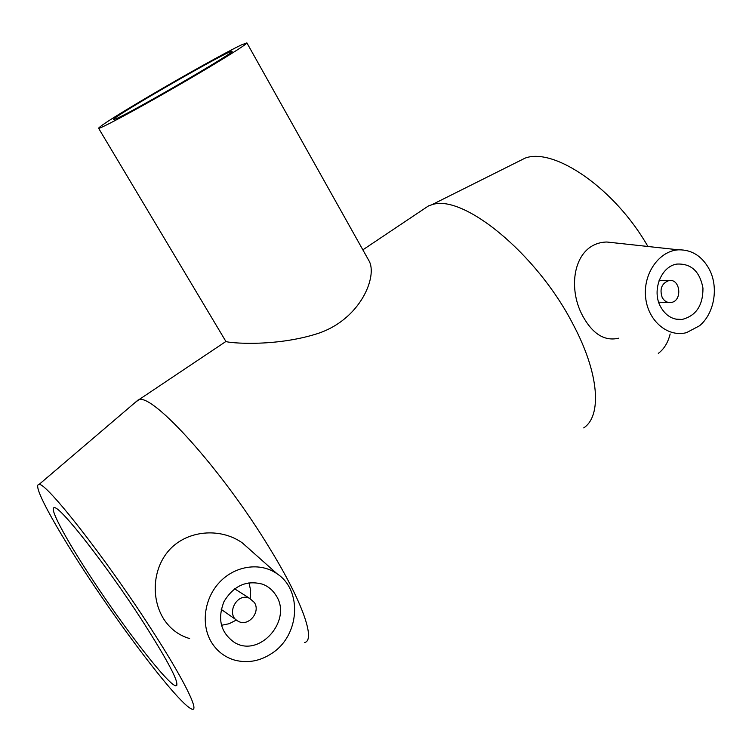 <?xml version="1.0" encoding="UTF-8"?>
<svg xmlns="http://www.w3.org/2000/svg" width="752" height="752" viewBox="0 0 752 752"><rect width="100%" height="100%" fill="white"/><g stroke="black" fill="none" stroke-linecap="round" stroke-linejoin="round"><path stroke-width="1.13" d="M115.836 118.863L113.411 119.577C111.249 117.679 233.205 47.545 232.011 51.39C236.673 51.371 130.933 112.838 115.836 118.863M149.817 95.805C117.857 114.661 100.768 125.462 98.55 128.197C98.249 129.936 132.408 111.775 173.186 88.322C213.972 64.879 247.681 44.011 246.891 42.892L241.354 44.941C227.029 51.691 184.898 75.144 149.817 95.805M368.64 260.173L369.072 260.944C377.683 276.022 360.913 319.572 317.231 333.709C274.264 347.321 228.053 342.94 225.91 341.474L98.578 128.235M662.164 297.397C659.457 289.003 661.675 283.41 668.801 280.599C680.532 278.118 682.76 301.345 670.925 302.511C667.174 302.849 664.26 301.148 662.164 297.397M660.472 306.543C651.664 290.563 661.055 266.349 676.809 264.084C691.116 263.341 699.83 271.359 702.96 288.138C703.054 305.368 696.108 315.802 682.13 319.44C672.89 320.136 665.67 315.831 660.472 306.543M254.317 602.437C261.019 612.034 248.339 627.083 238.318 621.312C225.139 615.315 236.683 591.918 249.598 598.329L254.317 602.437M275.843 595.17C292.989 619.845 259.675 658.357 234.351 642.387C220.665 632.611 217.215 618.999 224.011 601.562C233.731 585.592 246.675 579.83 262.843 584.276C268.323 586.466 272.656 590.094 275.843 595.17M248.997 582.753L250.66 590.508L250.219 598.62M236.382 620.033L229.163 623.718L221.417 625.297M211.979 643.101C200.54 625.354 204.008 598.432 219.81 581.992C235.508 565.438 260.559 562.082 277.093 573.795C302.539 590.254 299.728 635.271 272.139 653.168C260.248 661.121 247.812 663.452 234.85 660.171C225.215 657.38 217.591 651.683 211.979 643.101M699.51 325.795C714.221 313.687 718.818 287.753 709.521 269.733C702.312 256.291 692 249.655 678.595 249.824C659.231 250.717 643.101 273.549 645.592 297.087C647.735 320.681 667.682 337.676 686.538 332.638L699.51 325.795M618.811 338.174C604.871 341.493 592.924 334.245 582.969 316.442C566.228 286.333 574.434 242.727 606.845 242.012L618.802 243.31M189.636 638.551C178.854 635.421 170.243 628.963 163.823 619.169C150.494 598.301 152.327 566.124 171.794 547.428C190.698 529.502 222 528.318 242.435 542.972L277.093 573.795M420.744 211.105L428.546 205.879L431.639 204.845C462.019 193.151 536.477 252.804 573.127 324.432C599.335 373.575 602.042 415.978 583.712 427.897M135.069 402.574L138.894 399.707C152.835 393.503 222.366 470.16 269.413 547.87C302.793 602.051 315.915 640.723 304.457 642.528M670.154 333.973C668.011 342.602 664.063 349.069 658.31 353.374M516.041 162.667L525.169 158.099C554.139 147.176 614.929 188.508 647.904 246.477M142.532 621.096C169.115 662.794 180.264 684.367 175.959 685.815C168.608 685.768 123.074 626.745 89.77 575.459C64.813 537.36 48.316 506.453 54.539 507.732C60.329 506.463 106.85 565.73 142.532 621.096M150.616 628.089C183.009 677.984 199.449 711.101 192.286 709.202C183.009 707.378 139.148 651.975 100.251 594.841C61.222 537.699 30.71 484.006 39.048 484.457C45.684 481.919 104.913 557.1 150.616 628.089M246.891 42.892L369.072 260.944M658.677 302.201L668.415 302.445M659.081 280.59L668.801 280.599M682.13 319.44L675.898 319.168M249.598 598.329L234.605 588.797M235.987 619.686L221.22 609.402M678.595 249.824L606.845 242.012M138.894 399.707L225.91 341.474M362.849 249.843L428.546 205.879M525.169 158.099L431.639 204.845M177.03 684.997L175.959 685.815M39.048 484.457L138.293 399.82"/></g></svg>
